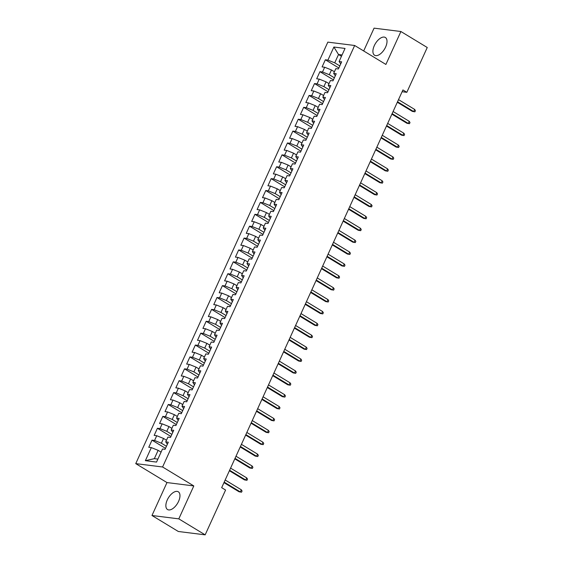 <?xml version="1.0" encoding="UTF-8"?>
<svg xmlns="http://www.w3.org/2000/svg" width="563" height="563" viewBox="0 0 563 563"><rect width="100%" height="100%" fill="white"/><g stroke="black" fill="none" stroke-linecap="round" stroke-linejoin="round"><path stroke-width="0.84" d="M178.577 501.366A10.38 5.341 -58.8 0 0 178.302 491.78A10.38 5.341 -58.8 0 0 167.26 499.951A10.38 5.341 -58.8 0 0 167.535 509.536A10.38 5.341 -58.8 0 0 178.577 501.366M385.613 47.067A10.38 5.341 -58.8 0 0 385.345 37.475A10.38 5.341 -58.8 0 0 374.304 45.645A10.38 5.341 -58.8 0 0 374.571 55.23A10.38 5.341 -58.8 0 0 385.613 47.067M151.975 515.497L178.802 518.861L193.806 485.932L166.979 482.568L151.975 515.497L178.323 531.486L205.157 534.85L225.58 490.035L221.674 487.671L402.925 89.946L406.831 92.318L427.254 47.503L400.898 31.514L374.071 28.15L363.677 50.959M166.979 482.568L135.746 463.623L327.835 42.126L354.662 45.49L162.58 466.987L135.746 463.623M341.459 56.3L338.518 54.52L333.88 47.032L327.919 60.107L325.344 59.784L322.092 66.913L324.668 67.236L322.5 71.994L319.925 71.67L316.68 78.799L319.249 79.123L317.082 83.88L314.513 83.556L311.262 90.685L313.837 91.009L311.67 95.766L309.094 95.443L305.843 102.572L308.418 102.895L306.251 107.653L303.675 107.329L300.424 114.458L303 114.782L300.832 119.539L298.256 119.215L295.012 126.344L297.581 126.668L295.42 131.425L292.844 131.102L289.593 138.231L292.169 138.554L290.001 143.312L287.426 142.988L284.174 150.117L286.75 150.441L284.582 155.198L282.007 154.874L278.755 162.01L281.331 162.327L279.164 167.084L276.595 166.761L273.344 173.897L275.912 174.213L273.752 178.971L271.176 178.647L267.925 185.783L270.5 186.1L268.333 190.857L265.757 190.533L262.506 197.669L265.082 197.986L262.914 202.743L260.338 202.42L257.094 209.556L259.663 209.872L257.495 214.63L254.926 214.306L251.675 221.442L254.251 221.766L252.083 226.516L249.508 226.192L246.256 233.328L248.832 233.652L246.664 238.402L244.089 238.079L240.837 245.215L243.413 245.538L241.245 250.289L238.67 249.965L235.425 257.101L237.994 257.425L235.827 262.175L233.258 261.851L230.007 268.987L232.582 269.311L230.415 274.061L227.839 273.738L224.588 280.874L227.163 281.197L224.996 285.948L222.42 285.624L219.169 292.76L221.745 293.084L219.577 297.834L217.001 297.51L213.757 304.646L216.326 304.97L214.165 309.72L211.589 309.397L208.338 316.533L210.914 316.856L208.746 321.607L206.171 321.283L202.919 328.419L205.495 328.743L203.327 333.493L200.752 333.169L197.5 340.305L200.076 340.629L197.909 345.379L195.34 345.063L192.089 352.192L194.657 352.515L192.497 357.266L189.921 356.949L186.67 364.078L189.245 364.402L187.078 369.152L184.502 368.835L181.251 375.964L183.827 376.288L181.659 381.038L179.083 380.722L175.839 387.851L178.408 388.174L176.24 392.925L173.671 392.608L170.42 399.737L172.996 400.061L170.828 404.818L168.253 404.494L165.001 411.623L167.577 411.947L165.409 416.704L162.834 416.381L159.582 423.51L162.158 423.833L159.991 428.591L157.415 428.267L154.171 435.396L156.739 435.72L154.572 440.477L152.003 440.153L148.752 447.282L151.327 447.606L158.133 450.337L154.339 458.662L157.886 459.105M333.88 47.032L345.042 48.432L339.088 61.508L340.721 63.893M154.339 458.662L145.367 460.682L156.535 462.082L162.489 449.007L165.065 449.33L168.316 442.194L165.74 441.878L167.908 437.12L170.483 437.444L173.735 430.308L171.159 429.991L173.327 425.234L175.902 425.558L179.154 418.422L176.578 418.098L178.745 413.348L181.314 413.671L184.565 406.535L181.99 406.212L184.157 401.461L186.733 401.785L189.984 394.649L187.409 394.325L189.576 389.575L192.152 389.899L195.403 382.763L192.827 382.439L194.995 377.689L197.571 378.012L200.815 370.876L198.246 370.553L200.414 365.802L202.983 366.126L206.234 358.99L203.658 358.666L205.826 353.916L208.401 354.24L211.653 347.104L209.077 346.78L211.245 342.03L213.82 342.353L217.072 335.217L214.496 334.894L216.664 330.143L219.239 330.467L222.484 323.331L219.915 323.007L222.075 318.257L224.651 318.581L227.902 311.445L225.327 311.121L227.494 306.371L230.07 306.687L233.321 299.558L230.746 299.234L232.913 294.484L235.489 294.801L238.74 287.672L236.164 287.348L238.332 282.598L240.901 282.915L244.152 275.786L241.583 275.462L243.744 270.712L246.32 271.028L249.571 263.899L246.995 263.575L249.163 258.825L251.738 259.142L254.99 252.013L252.414 251.689L254.582 246.939L257.157 247.256L260.409 240.127L257.833 239.803L260 235.045L262.569 235.369L265.82 228.24L263.245 227.916L265.412 223.159L267.988 223.483L271.239 216.354L268.664 216.03L270.831 211.273L273.407 211.597L276.658 204.468L274.082 204.144L276.25 199.386L278.826 199.71L282.07 192.581L279.501 192.257L281.669 187.5L284.238 187.824L287.489 180.695L284.913 180.371L287.081 175.614L289.656 175.938L292.908 168.809L290.332 168.485L292.5 163.727L295.075 164.051L298.327 156.922L295.751 156.598L297.918 151.841L300.494 152.165L303.738 145.036L301.17 144.712L303.33 139.955L305.906 140.278L309.157 133.149L306.582 132.826L308.749 128.068L311.325 128.392L314.576 121.263L312.001 120.939L314.168 116.182L316.744 116.506L319.995 109.377L317.419 109.053L319.587 104.296L322.156 104.619L325.407 97.49L322.838 97.167L324.999 92.409L327.575 92.733L330.826 85.604L328.25 85.28L330.418 80.523L332.993 80.847L336.245 73.718L333.669 73.394L335.837 68.637L338.412 68.96L341.664 61.831L339.088 61.508M145.367 460.682L151.327 447.606M166.451 446.283L161.377 443.208L163.544 438.45L166.486 440.238M154.572 440.477L161.377 443.208M156.739 435.72L163.544 438.45M171.87 434.397L166.796 431.321L168.963 426.564L171.905 428.352M159.991 428.591L166.796 431.321M162.158 423.833L168.963 426.564M165.74 441.878L167.373 444.263M177.289 422.51L172.215 419.435L174.382 414.678L177.324 416.465M165.409 416.704L172.215 419.435M167.577 411.947L174.382 414.678M171.159 429.991L172.792 432.377M182.708 410.624L177.634 407.549L179.794 402.791L182.736 404.579M170.828 404.818L177.634 407.549M172.996 400.061L179.794 402.791M176.578 418.098L178.211 420.491M188.119 398.738L183.045 395.662L185.213 390.905L188.155 392.692M176.24 392.925L183.045 395.662M178.408 388.174L185.213 390.905M181.99 406.212L183.629 408.604M193.538 386.851L188.464 383.776L190.632 379.019L193.573 380.806M181.659 381.038L188.464 383.776M183.827 376.288L190.632 379.019M187.409 394.325L189.041 396.718M198.957 374.965L193.883 371.89L196.051 367.132L198.992 368.92M187.078 369.152L193.883 371.89M189.245 364.402L196.051 367.132M192.827 382.439L194.46 384.832M204.369 363.079L199.295 360.003L201.463 355.246L204.404 357.033M192.497 357.266L199.295 360.003M194.657 352.515L201.463 355.246M198.246 370.553L199.879 372.945M209.788 351.192L204.714 348.117L206.881 343.36L209.823 345.147M197.909 345.379L204.714 348.117M200.076 340.629L206.881 343.36M203.658 358.666L205.291 361.059M215.207 339.306L210.133 336.231L212.3 331.473L215.242 333.261M203.327 333.493L210.133 336.231M205.495 328.743L212.3 331.473M209.077 346.78L210.71 349.173M220.626 327.42L215.552 324.344L217.719 319.587L220.661 321.374M208.746 321.607L215.552 324.344M210.914 316.856L217.719 319.587M214.496 334.894L216.129 337.286M226.037 315.533L220.963 312.458L223.131 307.701L226.073 309.488M214.165 309.72L220.963 312.458M216.326 304.97L223.131 307.701M219.915 323.007L221.548 325.393M231.456 303.647L226.382 300.572L228.55 295.814L231.492 297.602M219.577 297.834L226.382 300.572M221.745 293.084L228.55 295.814M225.327 311.121L226.959 313.507M236.875 291.761L231.801 288.685L233.969 283.928L236.91 285.715M224.996 285.948L231.801 288.685M227.163 281.197L233.969 283.928M230.746 299.234L232.378 301.62M242.294 279.874L237.22 276.792L239.388 272.042L242.329 273.829M230.415 274.061L237.22 276.792M232.582 269.311L239.388 272.042M236.164 287.348L237.797 289.734M247.706 267.988L242.632 264.906L244.799 260.155L247.741 261.936M235.827 262.175L242.632 264.906M237.994 257.425L244.799 260.155M241.583 275.462L243.216 277.848M253.125 256.102L248.051 253.019L250.218 248.269L253.16 250.049M241.245 250.289L248.051 253.019M243.413 245.538L250.218 248.269M246.995 263.575L248.628 265.961M258.544 244.215L253.47 241.133L255.637 236.383L258.579 238.163M246.664 238.402L253.47 241.133M248.832 233.652L255.637 236.383M252.414 251.689L254.047 254.075M263.963 232.329L258.889 229.247L261.049 224.496L263.991 226.277M252.083 226.516L258.889 229.247M254.251 221.766L261.049 224.496M257.833 239.803L259.466 242.189M269.374 220.443L264.3 217.36L266.468 212.61L269.41 214.39M257.495 214.63L264.3 217.36M259.663 209.872L266.468 212.61M263.245 227.916L264.884 230.302M274.793 208.556L269.719 205.474L271.887 200.724L274.828 202.504M262.914 202.743L269.719 205.474M265.082 197.986L271.887 200.724M268.664 216.03L270.296 218.416M280.212 196.67L275.138 193.588L277.306 188.837L280.247 190.618M268.333 190.857L275.138 193.588M270.5 186.1L277.306 188.837M274.082 204.144L275.715 206.53M285.624 184.784L280.557 181.701L282.717 176.951L285.659 178.731M273.752 178.971L280.557 181.701M275.912 174.213L282.717 176.951M279.501 192.257L281.134 194.643M291.043 172.897L285.969 169.815L288.136 165.065L291.078 166.845M279.164 167.084L285.969 169.815M281.331 162.327L288.136 165.065M284.913 180.371L286.546 182.757M296.462 161.011L291.388 157.929L293.555 153.178L296.497 154.959M284.582 155.198L291.388 157.929M286.75 150.441L293.555 153.178M290.332 168.485L291.965 170.87M301.881 149.125L296.807 146.042L298.974 141.292L301.916 143.072M290.001 143.312L296.807 146.042M292.169 138.554L298.974 141.292M295.751 156.598L297.384 158.984M307.292 137.238L302.218 134.156L304.386 129.406L307.328 131.186M295.42 131.425L302.218 134.156M297.581 126.668L304.386 129.406M301.17 144.712L302.803 147.098M312.711 125.352L307.637 122.27L309.805 117.519L312.746 119.3M300.832 119.539L307.637 122.27M303 114.782L309.805 117.519M306.582 132.826L308.214 135.211M318.13 113.466L313.056 110.383L315.224 105.633L318.165 107.413M306.251 107.653L313.056 110.383M308.418 102.895L315.224 105.633M312.001 120.939L313.633 123.325M323.549 101.579L318.475 98.497L320.643 93.739L323.584 95.527M311.67 95.766L318.475 98.497M313.837 91.009L320.643 93.739M317.419 109.053L319.052 111.439M328.961 89.686L323.887 86.611L326.054 81.853L328.996 83.641M317.082 83.88L323.887 86.611M319.249 79.123L326.054 81.853M322.838 97.167L324.471 99.552M334.38 77.8L329.306 74.724L331.473 69.967L334.415 71.754M322.5 71.994L329.306 74.724M324.668 67.236L331.473 69.967M328.25 85.28L329.883 87.666M339.799 65.913L334.725 62.838L338.518 54.52L342.065 54.963M327.919 60.107L334.725 62.838M333.669 73.394L335.302 75.78M178.802 518.861L205.157 534.85M354.662 45.49L385.894 64.442L400.898 31.514M193.806 485.932L162.58 466.987M402.116 91.727L406.831 92.318M161.074 452.124L158.133 450.337M325.344 59.784L338.856 67.982M319.925 71.67L333.437 79.869M314.513 83.556L328.025 91.755M309.094 95.443L322.606 103.641M303.675 107.329L317.187 115.528M298.256 119.215L311.768 127.414M292.844 131.102L306.356 139.3M287.426 142.988L300.938 151.187M282.007 154.874L295.519 163.073M276.595 166.761L290.1 174.959M271.176 178.647L284.688 186.846M265.757 190.533L279.269 198.732M260.338 202.42L273.85 210.618M254.926 214.306L268.438 222.505M249.508 226.192L263.02 234.391M244.089 238.079L257.601 246.277M238.67 249.965L252.182 258.164M233.258 261.851L246.77 270.05M227.839 273.738L241.351 281.936M222.42 285.624L235.932 293.823M217.001 297.51L230.513 305.709M211.589 309.397L225.101 317.595M206.171 321.283L219.683 329.482M200.752 333.169L214.264 341.368M195.34 345.063L208.845 353.254M189.921 356.949L203.433 365.141M184.502 368.835L198.014 377.027M179.083 380.722L192.595 388.913M173.671 392.608L187.183 400.807M168.253 404.494L181.765 412.693M162.834 416.381L176.346 424.579M157.415 428.267L170.927 436.466M152.003 440.153L165.515 448.352M397.316 102.262L412.376 111.404L413.685 111.565L397.541 101.769M414.657 109.426L415.424 110.637L414.882 111.826L413.685 111.565L414.657 109.426L398.513 99.63M414.882 111.826L412.376 111.404M391.897 114.148L406.965 123.29L408.266 123.452L392.122 113.656M409.245 121.312L410.005 122.523L409.463 123.712L408.266 123.452L409.245 121.312L393.094 111.516M409.463 123.712L406.965 123.29M386.478 126.035L401.546 135.176L402.848 135.338L386.704 125.542M403.826 133.199L404.586 134.409L404.044 135.599L402.848 135.338L403.826 133.199L387.682 123.403M404.044 135.599L401.546 135.176M381.06 137.921L396.127 147.063L397.436 147.224L381.285 137.428M398.407 145.085L399.174 146.296L398.632 147.485L397.436 147.224L398.407 145.085L382.263 135.289M398.632 147.485L396.127 147.063M375.648 149.807L390.715 158.949L392.017 159.111L375.873 149.315M392.995 156.971L393.755 158.182L393.213 159.371L392.017 159.111L392.995 156.971L376.844 147.175M393.213 159.371L390.715 158.949M370.229 161.694L385.296 170.835L386.598 171.004L370.454 161.201M387.576 168.858L388.336 170.068L387.794 171.258L386.598 171.004L387.576 168.858L371.425 159.062M387.794 171.258L385.296 170.835M364.81 173.58L379.877 182.722L381.186 182.891L365.035 173.087M382.157 180.751L382.917 181.955L382.376 183.144L381.186 182.891L382.157 180.751L366.013 170.948M382.376 183.144L379.877 182.722M359.391 185.466L374.458 194.608L375.767 194.777L359.616 184.974M376.738 192.637L377.506 193.841L376.964 195.03L375.767 194.777L376.738 192.637L360.594 182.834M376.964 195.03L374.458 194.608M353.979 197.353L369.046 206.494L370.348 206.663L354.204 196.86M371.327 204.524L372.087 205.727L371.545 206.917L370.348 206.663L371.327 204.524L355.176 194.721M371.545 206.917L369.046 206.494M348.56 209.239L363.628 218.381L364.93 218.55L348.786 208.753M365.908 216.41L366.668 217.614L366.126 218.803L364.93 218.55L365.908 216.41L349.757 206.607M366.126 218.803L363.628 218.381M343.141 221.125L358.209 230.267L359.518 230.436L343.367 220.64M360.489 228.296L361.249 229.5L360.707 230.689L359.518 230.436L360.489 228.296L344.345 218.5M360.707 230.689L358.209 230.267M337.73 233.012L352.79 242.153L354.099 242.322L337.948 232.526M355.07 240.183L355.837 241.386L355.295 242.576L354.099 242.322L355.07 240.183L338.926 230.387M355.295 242.576L352.79 242.153M332.311 244.905L347.378 254.04L348.68 254.209L332.536 244.412M349.658 252.069L350.418 253.273L349.876 254.462L348.68 254.209L349.658 252.069L333.507 242.273M349.876 254.462L347.378 254.04M326.892 256.791L341.959 265.926L343.261 266.095L327.117 256.299M344.239 263.956L344.999 265.159L344.457 266.348L343.261 266.095L344.239 263.956L328.095 254.159M344.457 266.348L341.959 265.926M321.473 268.678L336.54 277.812L337.849 277.981L321.698 268.185M338.82 275.842L339.58 277.052L339.046 278.235L337.849 277.981L338.82 275.842L322.676 266.046M339.046 278.235L336.54 277.812M316.061 280.564L331.121 289.706L332.43 289.868L316.286 280.071M333.402 287.728L334.169 288.939L333.627 290.121L332.43 289.868L333.402 287.728L317.258 277.932M333.627 290.121L331.121 289.706M310.642 292.45L325.71 301.592L327.012 301.754L310.867 291.958M327.99 299.615L328.75 300.825L328.208 302.007L327.012 301.754L327.99 299.615L311.839 289.818M328.208 302.007L325.71 301.592M305.223 304.337L320.291 313.478L321.593 313.64L305.449 303.844M322.571 311.501L323.331 312.711L322.789 313.894L321.593 313.64L322.571 311.501L306.427 301.705M322.789 313.894L320.291 313.478M299.805 316.223L314.872 325.365L316.181 325.527L300.03 315.73M317.152 323.387L317.919 324.598L317.377 325.787L316.181 325.527L317.152 323.387L301.008 313.591M317.377 325.787L314.872 325.365M294.393 328.109L309.46 337.251L310.762 337.413L294.618 327.617M311.74 335.274L312.5 336.484L311.958 337.673L310.762 337.413L311.74 335.274L295.589 325.477M311.958 337.673L309.46 337.251M288.974 339.996L304.041 349.137L305.343 349.299L289.199 339.503M306.321 347.16L307.081 348.37L306.539 349.56L305.343 349.299L306.321 347.16L290.17 337.364M306.539 349.56L304.041 349.137M283.555 351.882L298.622 361.024L299.931 361.186L283.78 351.389M300.902 359.046L301.662 360.257L301.121 361.446L299.931 361.186L300.902 359.046L284.758 349.25M301.121 361.446L298.622 361.024M278.136 363.768L293.203 372.91L294.512 373.072L278.361 363.276M295.484 370.933L296.251 372.143L295.709 373.332L294.512 373.072L295.484 370.933L279.339 361.136M295.709 373.332L293.203 372.91M272.724 375.655L287.792 384.796L289.093 384.958L272.949 375.162M290.072 382.819L290.832 384.029L290.29 385.219L289.093 384.958L290.072 382.819L273.921 373.023M290.29 385.219L287.792 384.796M267.305 387.541L282.373 396.683L283.675 396.845L267.531 387.048M284.653 394.705L285.413 395.916L284.871 397.105L283.675 396.845L284.653 394.705L268.502 384.909M284.871 397.105L282.373 396.683M261.886 399.427L276.954 408.569L278.263 408.731L262.112 398.935M279.234 406.592L279.994 407.802L279.452 408.991L278.263 408.731L279.234 406.592L263.09 396.795M279.452 408.991L276.954 408.569M256.475 411.314L271.535 420.455L272.844 420.617L256.693 410.821M273.815 418.478L274.582 419.688L274.04 420.878L272.844 420.617L273.815 418.478L257.671 408.682M274.04 420.878L271.535 420.455M251.056 423.2L266.123 432.342L267.425 432.504L251.281 422.707M268.403 430.364L269.163 431.575L268.621 432.764L267.425 432.504L268.403 430.364L252.252 420.568M268.621 432.764L266.123 432.342M245.637 435.086L260.704 444.228L262.006 444.39L245.862 434.594M262.984 442.251L263.744 443.461L263.202 444.65L262.006 444.39L262.984 442.251L246.84 432.454M263.202 444.65L260.704 444.228M240.218 446.973L255.285 456.114L256.594 456.276L240.443 446.48M257.565 454.137L258.326 455.347L257.791 456.537L256.594 456.276L257.565 454.137L241.421 444.341M257.791 456.537L255.285 456.114M234.806 458.859L249.866 468.001L251.175 468.163L235.024 458.366M252.147 466.023L252.914 467.234L252.372 468.423L251.175 468.163L252.147 466.023L236.003 456.227M252.372 468.423L249.866 468.001M229.387 470.745L244.455 479.887L245.757 480.049L229.613 470.253M246.735 477.91L247.495 479.12L246.953 480.309L245.757 480.049L246.735 477.91L230.584 468.113M246.953 480.309L244.455 479.887M223.968 482.632L239.036 491.773L240.338 491.935L224.194 482.139M241.316 489.796L242.076 491.006L241.534 492.196L240.338 491.935L241.316 489.796L225.172 480M241.534 492.196L239.036 491.773"/></g></svg>
